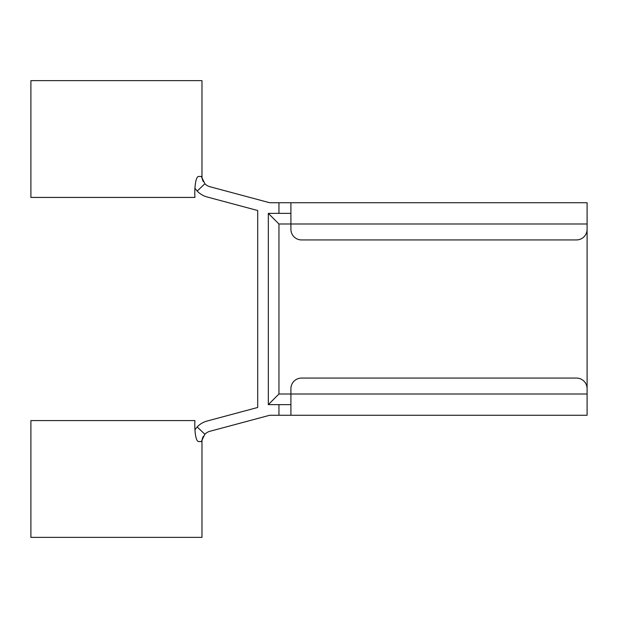 <?xml version="1.0" encoding="UTF-8"?>
<svg xmlns="http://www.w3.org/2000/svg" width="618" height="618" viewBox="0 0 618 618"><rect width="100%" height="100%" fill="white"/><g stroke="black" fill="none" stroke-linecap="round" stroke-linejoin="round"><path stroke-width="0.93" d="M201.314 176.431L201.978 176.431A10.63 10.63 0 0 0 203.361 181.684A10.63 10.63 0 0 1 201.978 176.431L201.978 80.641L30.9 80.641L30.9 197.42L194.925 197.42C194.4 188.706 195.473 176.068 198.841 176.431L201.314 176.431L204.89 183.747A10.63 10.63 0 0 0 209.85 186.698L269.726 202.743L587.1 202.743L587.1 415.257L278.95 415.257L278.95 404.635L290.908 404.635M278.95 404.635L268.328 404.635L278.95 394.006L290.908 394.006L290.908 388.691A10.63 10.63 0 0 1 301.53 378.069L576.47 378.069A10.63 10.63 0 0 1 587.1 388.691L587.1 394.006L290.908 394.006L290.908 415.257M290.908 202.743L290.908 229.309A10.63 10.63 0 0 0 301.53 239.931L576.47 239.931A10.63 10.63 0 0 0 587.1 229.309L587.1 223.994L278.95 223.994L268.328 213.364L278.95 223.994L278.95 394.006L268.328 404.635L268.328 213.364L290.908 213.364M257.698 407.478L257.698 210.522L257.698 407.478L207.1 421.036A21.251 21.251 0 0 0 197.173 426.945L194.979 429.688M198.841 441.569C195.466 441.94 194.4 429.216 194.925 420.58L30.9 420.58L30.9 537.359L201.978 537.359L201.978 441.569L198.841 441.569L201.314 441.569L204.89 434.253A10.63 10.63 0 0 1 209.85 431.302L269.726 415.257L278.95 415.257M204.89 183.747L197.173 191.055A21.251 21.251 0 0 0 207.1 196.964L257.698 210.522M197.173 191.055L194.979 188.312M201.978 441.569A10.63 10.63 0 0 1 203.361 436.316A10.63 10.63 0 0 0 201.978 441.569M278.95 213.364L278.95 202.743M197.173 426.945L204.89 434.253"/></g></svg>
